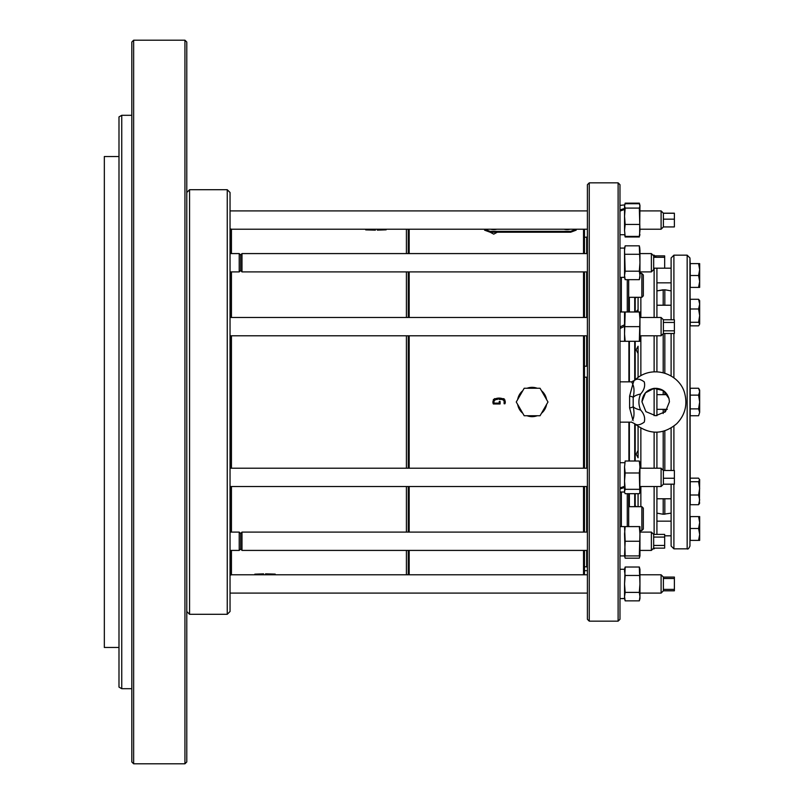 <?xml version="1.0" encoding="UTF-8"?>
<svg xmlns="http://www.w3.org/2000/svg" width="804" height="804" viewBox="0 0 804 804"><rect width="100%" height="100%" fill="white"/><g stroke="black" fill="none" stroke-linecap="round" stroke-linejoin="round"><path stroke-width="1.21" d="M583.533 574.78L583.533 550.418M583.533 532.097L583.533 486.52M583.533 468.199L583.533 335.801M583.533 317.479L583.533 271.903M583.533 253.582L583.533 229.22M409.186 229.22L409.186 253.582M409.186 271.903L409.186 317.479M409.186 335.801L409.186 468.199M409.186 486.52L409.186 532.097M409.186 550.418L409.186 574.78M504.942 402.472L504.942 403.759C507.887 396.201 490.088 396.151 493.314 403.96L493.314 401.337M504.942 403.759L504.108 403.759L504.108 401.075M493.314 403.96L500.098 403.96L500.098 401.457L499.254 401.457L499.254 403.126L494.148 403.126C491.988 397.508 506.892 397.528 504.108 403.759M386.121 229.823L377.327 230.145M375.378 230.165L365.719 229.884M406.402 229.22L406.402 253.582M406.402 271.903L406.402 317.479M406.402 335.801L406.402 468.199M406.402 486.52L406.402 532.097M406.402 550.418L406.402 574.78M357.388 229.22L393.367 229.22M283.541 574.78L247.562 574.78M254.808 574.177L263.601 573.855M265.551 573.835L275.209 574.116M516.258 402L524.188 388.262L540.057 388.262L547.986 402L540.057 415.738L524.188 415.738L516.258 402M490.772 229.22A4.583 1.558 0 0 0 496.701 229.22M564.056 229.22A4.583 1.558 0 0 0 567.021 229.592A4.583 1.558 0 0 0 569.986 229.22M570.679 231.361L576.177 229.22L576.177 230.165L570.679 232.205L570.679 231.361L490.078 231.361L484.581 229.22M408.261 574.167L407.638 574.78M570.679 232.205L490.078 232.205L484.581 230.165L484.581 229.311M576.177 230.165L576.177 229.311M537.223 388.262A14.653 14.653 0 0 0 527.012 388.262M522.771 390.714A14.653 14.653 0 0 0 517.675 399.548M517.675 404.452A14.653 14.653 0 0 0 522.771 413.286M527.012 415.738A14.653 14.653 0 0 0 537.223 415.738M541.464 413.286A14.653 14.653 0 0 0 546.569 404.452M546.569 399.548A14.653 14.653 0 0 0 541.464 390.714M408.261 229.22L408.261 253.582M408.261 271.903L408.261 317.479M408.261 335.801L408.261 468.199M408.261 486.52L408.261 532.097M408.261 550.418L408.261 574.78M230.979 574.78L230.979 550.418M230.979 532.097L230.979 486.52M230.979 468.199L230.979 335.801M230.979 317.479L230.979 271.903M230.979 253.582L230.979 229.22M663.39 577.131L674.385 577.071L663.39 577.071L663.39 578.498L674.385 578.498L674.385 590.809L663.39 590.809L661.099 593.101L639.944 593.101M663.39 578.498L663.39 589.382L674.385 589.382M639.944 271.903L651.381 271.903L653.672 269.611L653.672 268.184L664.667 268.184L664.667 255.873L654.828 255.873M674.385 577.131L674.385 578.498M674.385 322.444L663.39 322.444L663.39 319.771L674.385 319.771L674.385 333.509L663.39 333.509L661.099 335.801L639.944 335.801L639.944 333.962L639.944 341.298L639.331 341.298L639.944 319.309L639.944 333.962M663.39 322.444L663.39 330.826L674.385 330.826M674.385 470.551L674.385 484.229L663.39 484.229L661.099 486.52L639.944 486.52M663.39 470.551L663.39 484.169L674.385 484.169M663.39 478.249L674.385 478.249M661.099 210.899L663.39 213.191L674.385 213.191L674.385 226.929L663.39 226.929L661.099 229.22L639.944 229.22L661.099 229.22L661.099 210.899L639.944 210.899L661.099 210.899L663.39 213.251L674.385 213.251M663.39 213.251L663.39 219.17L674.385 219.17M653.672 548.127L664.667 548.127L664.667 545.444L653.672 545.444L653.672 534.389L651.381 532.097L651.381 550.418L653.672 548.127L653.672 545.444M664.667 545.444L664.667 534.389L653.672 534.389M664.667 537.072L653.672 537.072M664.667 257.3L653.672 257.3L653.672 255.873L651.381 253.582L651.381 271.903M663.39 589.382L663.39 590.809M663.39 330.826L663.39 333.509M663.39 219.17L663.39 226.929M653.672 268.184L653.672 257.3M230.245 253.582L230.245 229.723L230.979 228.989M663.39 577.071L661.099 574.78L661.099 593.101M663.39 319.771L661.099 317.479L661.099 335.801M674.385 470.491L663.39 470.491L661.099 468.199L661.099 486.52M584.468 574.78L584.468 550.418M584.468 532.097L584.468 486.52M584.468 468.199L584.468 335.801M584.468 317.479L584.468 271.903M584.468 253.582L584.468 229.22M240.677 549.021L240.677 533.494L239.21 532.097L239.21 550.418L240.677 549.021L241.994 550.418L241.994 532.097L587.402 532.097M240.677 262.747L240.677 254.979L239.21 253.582L239.21 271.903L240.677 270.506L240.677 262.747M661.099 574.78L639.944 574.78M661.099 317.479L639.944 317.479L639.944 319.309L639.331 311.982L619.974 311.982M661.099 468.199L639.944 468.199M587.402 567.524L586.669 566.79L584.468 566.79M240.677 270.506L241.994 271.903L241.994 253.582L587.402 253.582M587.402 593.101L230.044 593.101L230.044 574.78L587.402 574.78M227.251 189.704L227.251 614.296L230.044 611.502L230.044 192.498L227.251 189.704L189.563 189.704L189.563 614.296L186.779 611.502M186.779 761.971L186.779 42.029L184.94 40.2L184.94 763.8L186.779 761.971M133.645 763.8L131.816 761.971L131.816 42.029L133.645 40.2L133.645 763.8L184.94 763.8M121.746 115.304L118.992 116.892L118.992 687.108L121.746 688.696L121.746 115.304L131.816 115.304M118.992 156.529L104.339 156.529L104.339 647.471L118.992 647.471M639.944 234.718L639.331 236.406L639.944 230.426L639.331 208.095L625.16 208.095L624.547 205.904L625.16 203.141L624.879 204.337L625.16 203.141L639.331 203.141L639.944 205.402L639.612 235.793M651.381 550.418L639.944 550.418L639.944 532.097L651.381 532.097M639.331 592.397L639.944 583.935L639.331 567.021L639.944 569.282L639.944 598.598L639.331 600.859L639.944 596.628L639.331 592.397L625.16 592.397L624.547 583.935L625.16 567.021L624.547 571.242L624.547 569.282L625.16 567.021L639.331 567.021L639.833 569.554M639.944 250.054L639.331 245.823L639.944 262.747L639.944 250.054M639.331 311.982L639.944 311.982L639.944 319.309M639.331 472.983L639.944 467.003L639.331 461.014L639.944 462.702L639.803 492.53L639.331 472.983L625.16 472.983L624.547 467.003L625.16 461.014L624.547 467.003L624.547 481.154L625.16 472.983M587.402 366.202L584.468 366.202M587.402 210.899L230.044 210.899L587.402 210.899M587.402 317.479L230.044 317.479M587.402 468.199L230.044 468.199M639.944 533.926L639.944 526.6L639.331 526.6L639.944 533.926L639.331 555.916L639.944 555.916L639.944 548.589M624.658 248.356L625.16 245.823L624.547 250.054L625.16 271.199L624.547 275.43L625.16 279.661L639.331 279.661L639.944 277.4L639.944 262.747L639.331 271.199L639.944 275.43L639.331 279.661L639.833 277.129M639.803 555.916L639.331 558.177L625.16 558.177L624.728 556.187M639.944 596.628L639.331 600.859L625.16 600.859L624.547 596.628L625.16 592.397M624.688 492.53L625.16 493.706L639.331 493.706L639.803 492.53M589.262 182.84L587.402 184.699L587.402 619.301L589.262 621.16L589.262 182.84L618.115 182.84L618.115 621.16L589.262 621.16M640.597 409.98C644.175 413.959 645.371 418.02 644.205 422.19C640.084 425.095 636.909 425.607 634.668 423.708C637.009 425.617 640.205 425.075 644.265 422.11C645.341 417.929 644.115 413.889 640.597 409.97A16.492 5.377 0 0 1 633.18 406.573C634.396 412.12 634.266 416.512 632.798 419.738C634.185 423.788 634.185 423.798 632.798 419.738C631.271 422.934 631.271 422.944 632.798 419.738L629.602 407.899A3.668 1.065 -7.7 0 0 633.18 406.573L633.18 397.477C634.396 391.93 634.266 387.528 632.798 384.282C634.185 380.212 634.185 380.202 632.798 384.262C631.271 381.066 631.271 381.056 632.798 384.262L629.602 396.151A3.668 1.055 7.7 0 1 633.18 397.477A16.492 5.417 -0 0 1 640.597 394.03C644.175 390.041 645.371 385.98 644.205 381.81C640.084 378.905 636.909 378.393 634.668 380.292C637.009 378.382 640.205 378.925 644.265 381.89C645.341 386.071 644.115 390.111 640.597 394.03C638.346 399.327 638.346 404.643 640.597 409.98M669.43 401.809L668.988 398.533L663.421 390.643L654.044 388.362L645.471 392.814L641.954 401.809L645.913 411.648L655.692 415.738L665.481 411.648L669.43 401.809L668.988 398.533C666.526 391.407 661.521 388.02 653.994 388.362C646.647 389.86 642.637 394.342 641.954 401.809M639.331 208.095L639.944 205.904L639.331 203.713L625.16 203.713L624.547 205.904L624.547 216.266L625.16 208.095M639.833 248.356L639.331 245.823L625.16 245.823L624.547 248.084L624.547 277.279L620.628 277.4M641.863 273.501L641.863 297.319L643.331 295.852L643.331 274.968L641.863 273.501L639.944 273.501M641.863 506.681L641.863 530.499L643.331 529.032L643.331 508.148L641.863 506.681L628.678 506.681M624.688 555.916L625.16 558.177L624.547 555.916L639.331 555.916M639.331 575.473L625.16 575.473L624.547 571.242M625.16 575.473L624.547 583.935L624.547 598.588L625.16 600.859L624.658 598.327M639.331 341.298L625.16 341.298L624.547 333.962L625.16 311.982M624.547 311.982L624.547 324.806L619.974 326.947L624.547 324.806L624.547 341.298L625.16 341.298M639.331 326.635L625.16 326.635M639.331 461.014L625.16 461.014M639.331 489.324L625.16 489.324L624.547 481.154L624.547 491.515L625.16 489.324M639.331 236.406L625.16 236.406L624.547 230.426L625.16 236.979L624.879 235.793L625.16 236.979L639.331 236.979M639.331 224.437L625.16 224.437L624.547 216.266L624.547 230.426L625.16 224.437M619.974 234.718L624.547 234.718L625.16 236.406M639.331 526.6L624.547 526.6L625.16 541.253L639.331 541.253M625.16 526.6L624.547 533.926L625.16 555.916M625.16 541.253L624.547 555.916L619.974 555.916M625.16 254.285L639.331 254.285M625.16 271.199L639.331 271.199M622.266 277.38L624.547 277.39L625.16 279.661L624.658 277.129M624.547 326.334L619.974 328.474L624.547 326.334M629.602 407.899L629.602 396.151M623.904 277.4L624.547 277.279M628.678 311.982L628.678 279.661M628.678 526.6L628.678 493.706M622.266 598.578L623.904 598.598M624.547 598.477L620.628 598.598M619.974 488.943L624.547 487.505M624.547 486.35L619.974 487.938M618.115 621.16L619.974 619.301L619.974 184.699L618.115 182.84M619.974 211.07L624.547 209.482M624.547 208.487L619.974 209.914M621.371 277.39L621.371 311.982M627.281 279.661L627.281 311.982M621.371 492.018L621.371 526.6M627.281 493.706L627.281 526.6M628.909 381.85L628.909 341.298M628.909 311.982L628.909 297.319M628.909 506.681L628.909 493.706M628.909 461.014L628.909 422.15M629.371 381.85L629.371 341.298M629.371 311.982L629.371 297.319M629.371 506.681L629.371 493.706M629.371 461.014L629.371 422.15M699.661 269.551L699.661 263.601L698.596 263.601L699.661 269.551L698.596 275.511L699.661 281.46L699.661 269.551M699.661 287.41L699.661 281.46L698.596 287.41L699.661 287.41M699.661 315.64L699.661 300.646L698.596 299.279L699.661 304.133L698.596 308.997L699.661 315.64L698.596 322.283L699.661 324.062L699.661 315.64M699.661 522.54L699.661 516.59L698.596 516.59L699.661 522.54L698.596 528.489L690.224 528.489L690.224 540.399L698.596 540.399L699.661 534.449L699.661 522.54M698.596 540.399L699.661 540.399L699.661 534.449L698.596 528.489M699.661 391.689L698.596 388.252L699.661 391.689L698.596 395.126L699.661 402L698.596 408.874L699.661 412.311L699.661 390.091L698.596 388.252L699.661 391.689L698.596 388.252L690.224 388.252L690.224 415.748L698.596 415.748L699.661 412.311L698.596 415.748M699.42 503.776L699.661 479.536L698.596 481.717L690.224 481.717L690.224 504.721L698.596 504.721L699.661 502.942M634.718 297.319L634.718 311.982M634.718 341.298L634.718 380.232M634.718 423.768L634.718 461.014M634.718 493.706L634.718 506.681M699.661 324.062L698.596 325.841L690.224 325.841L690.224 299.279L698.596 299.279M698.596 504.721L699.661 499.867L698.596 495.003L699.661 488.36L698.596 481.717M690.224 481.717L690.224 478.159L698.596 478.159L699.661 479.938M635.19 297.319L635.19 311.982M635.19 341.298L635.19 379.8M635.19 424.2L635.19 461.014M635.19 493.706L635.19 506.681M698.596 263.601L690.224 263.601L690.224 287.41L698.596 287.41M698.596 275.511L690.224 275.511M698.596 308.997L690.224 308.997M698.596 322.283L690.224 322.283M698.596 516.59L690.224 516.59L690.224 528.489M698.596 395.126L690.224 395.126M698.596 408.874L690.224 408.874M698.596 495.003L690.224 495.003M673.903 484.229L673.903 548.83L687.159 548.83L687.159 255.169L689.953 257.963L690.224 264.767M671.109 319.771L671.109 257.963L673.903 255.169L673.903 319.771M673.903 333.509L673.903 377.87M673.903 426.13L673.903 470.491M687.159 548.83C687.922 549.484 688.857 548.549 689.953 546.037L689.953 257.963M689.953 265.039L690.224 323.298M690.224 539.233L690.224 517.746M690.224 502.188L689.953 323.027M664.828 305.229L664.828 289.782L656.918 290.887L663.199 289.782L663.199 305.229M671.109 513.143L663.199 514.258L663.199 498.771M663.199 470.3L663.199 431.276M663.199 413.507L663.199 409.326M663.199 394.674L663.199 390.493M663.199 372.724L663.199 333.7M664.828 514.258L664.828 498.771M664.828 470.491L664.828 430.813M664.828 412.261L664.828 409.326M664.828 394.674L664.828 391.739M664.828 373.187L664.828 333.509M654.124 257.3L654.124 255.169L652.979 255.169M654.828 548.127L654.124 548.83L654.124 548.127M654.124 534.389L654.124 486.52M654.124 468.199L654.124 432.19M654.124 415.648L654.124 388.352M654.124 371.81L654.124 335.801M654.124 317.479L654.124 268.184M638.074 353.509L636.115 349.83L638.074 346.233L638.074 377.438L638.074 346.233M636.115 311.63L638.074 309.61L638.074 311.982L638.074 297.741C635.492 297.631 635.492 297.631 638.074 297.741L638.074 311.982M638.074 506.259C635.492 506.369 635.492 506.369 638.074 506.259C635.492 506.369 635.492 506.369 638.074 506.259L638.074 493.706L638.074 506.259M638.074 457.767L638.074 426.562L638.074 457.767L636.115 454.17L638.074 450.491M671.109 290.887L664.828 289.782L671.109 290.887M671.109 484.229L671.109 546.037L673.903 548.83M671.109 333.509L671.109 376.001M671.109 427.999L671.109 470.491M656.918 534.389L656.918 486.52M656.918 468.199L656.918 432.2M656.918 415.688L656.918 388.312M656.918 371.8L656.918 335.801M656.918 317.479L656.918 268.184M656.918 521.163L671.109 521.163M493.314 400.683L493.455 399.397M494.47 398.683L495.123 398.673M496.42 398.673L497.716 398.673M500.319 398.673L501.616 398.673M502.912 398.673L503.565 398.683M503.656 398.694L504.188 398.864M504.892 399.889L504.942 401.186M502.631 399.508L501.545 399.508M500.46 399.508L499.374 399.508M497.204 399.508L496.118 399.508M495.576 399.508L495.043 399.508M231.441 574.78L231.441 550.418M231.441 532.097L231.441 486.52M231.441 468.199L231.441 335.801M231.441 317.479L231.441 271.903M231.441 253.582L231.441 229.22M490.078 232.205L490.078 231.361M230.979 575.011L230.245 574.277L230.245 550.418M230.245 532.097L230.245 486.52M230.245 468.199L230.245 335.801M230.245 317.479L230.245 271.903M584.468 237.21L586.669 237.21L586.669 253.582M586.669 271.903L586.669 317.479M586.669 335.801L586.669 366.202M586.669 377.197L586.669 468.199M586.669 486.52L586.669 532.097M586.669 550.418L586.669 566.79M640.858 271.903L640.858 273.501M640.858 297.319L640.858 317.479M640.858 335.801L640.858 375.659M640.858 428.341L640.858 468.199M640.858 486.52L640.858 506.681M640.858 530.499L640.858 532.097M497.334 232.205L493.736 234.135L490.138 232.205M408.261 229.833L407.638 229.22M230.044 550.418L239.21 550.418M230.044 532.097L239.21 532.097M230.044 271.903L239.21 271.903M230.044 253.582L239.21 253.582M240.677 533.494L241.994 532.097M240.677 254.979L241.994 253.582M227.251 614.296L189.563 614.296M189.563 189.704L186.779 192.498M133.645 40.2L184.94 40.2M121.746 688.696L131.816 688.696M639.944 253.582L651.381 253.582M587.402 396.583A36.642 36.642 0 0 0 587.402 407.417M586.669 237.21L587.402 236.476M587.402 570.669L584.468 570.669M587.402 377.197L584.468 377.197M241.994 550.418L587.402 550.418M241.994 271.903L587.402 271.903M587.402 229.22L230.044 229.22M587.402 335.801L230.044 335.801M587.402 486.52L230.044 486.52M639.944 555.916L639.331 558.177M639.944 598.598L639.803 599.111M619.974 422.15L631.532 422.15L634.668 423.708C649.19 434.974 663.199 434.984 676.707 423.728C684.727 415.427 687.48 405.638 684.938 394.362C680.576 373.8 652.044 363.388 634.668 380.292L631.532 381.85L619.974 381.85M639.944 205.402L639.803 204.889M619.974 205.402L624.688 204.889M641.863 297.319L628.678 297.319M641.863 530.499L639.944 530.499M624.547 569.282L619.974 569.282L624.547 569.282M624.547 598.598L619.974 598.598M624.547 341.298L619.974 341.298M624.547 462.702L619.974 462.702M624.547 492.018L619.974 492.018M619.974 526.6L624.547 526.6M619.974 248.084L624.547 248.084M699.661 390.091L698.596 388.252M673.903 255.169L687.159 255.169M654.124 548.83L652.979 548.83M636.115 297.661L635.19 297.661M636.115 506.339L635.19 506.339M656.918 513.143L663.199 514.258M656.245 257.3L654.124 255.169M656.918 282.837L671.109 282.837M664.667 268.184L671.109 268.184M656.918 305.229L671.109 305.229M664.667 535.816L671.109 535.816M656.918 409.326L667.32 409.326M656.918 394.674L667.32 394.674M656.918 498.771L671.109 498.771"/></g></svg>
